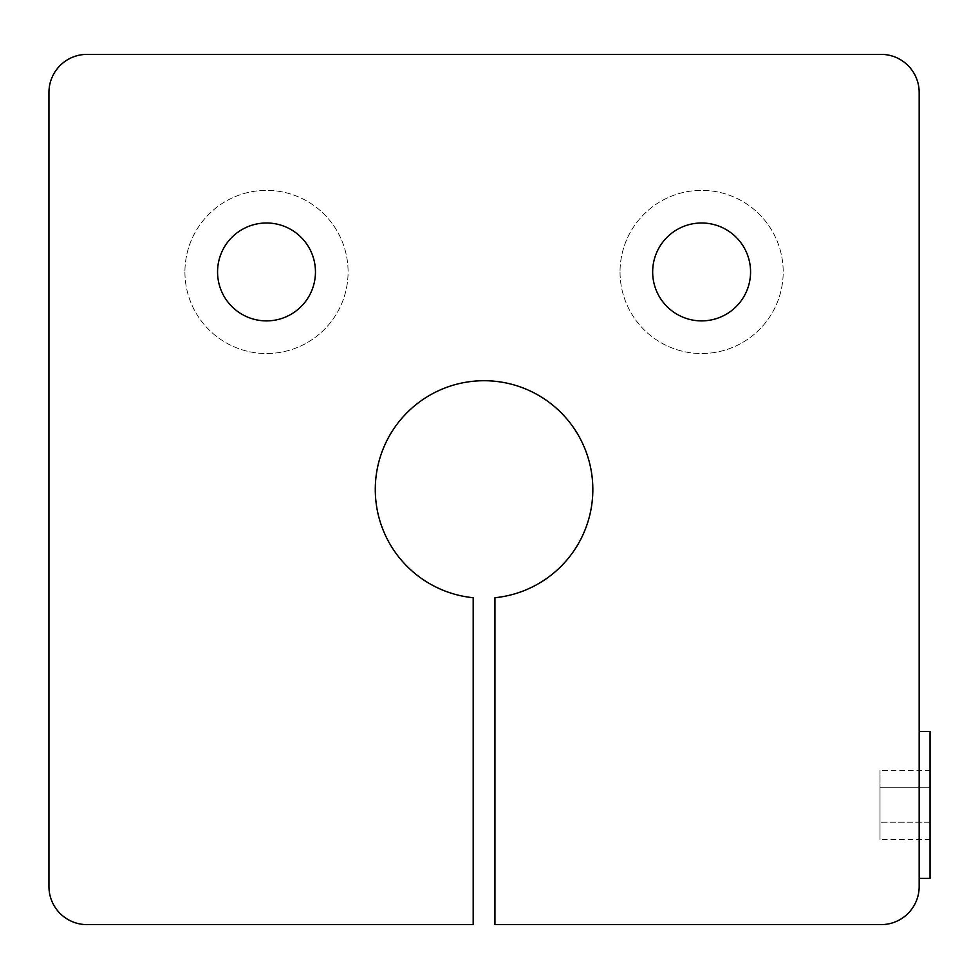 <?xml version="1.0" encoding="UTF-8"?>
<svg xmlns="http://www.w3.org/2000/svg" width="979" height="979" viewBox="0 0 979 979"><rect width="100%" height="100%" fill="white"/><g stroke="black" fill="none" stroke-linecap="round" stroke-linejoin="round"><path stroke-width="0.73" stroke-dasharray="4.89 3.67" d="M880.011 787.679L880.011 839.492L880.011 770.412L880.011 787.679L930.05 787.679L930.05 822.225L930.05 787.679L880.011 787.679M930.05 822.225L880.011 822.225L930.05 822.225L930.05 839.492L930.05 822.225M930.05 839.492L880.011 839.492M930.05 770.412L930.05 787.679L930.05 770.412L880.011 770.412M87.021 54.383A38.071 38.071 0 0 0 48.95 92.467L48.95 886.533A38.071 38.071 0 0 0 87.021 924.617L473.187 924.617L473.187 597.728A108.779 108.779 0 0 1 391.722 431.996A108.779 108.779 0 0 1 576.398 431.996A108.779 108.779 0 0 1 494.933 597.728L494.933 924.617L881.1 924.617A38.071 38.071 0 0 0 919.171 886.533L919.171 92.467A38.071 38.071 0 0 0 881.1 54.383L87.021 54.383M620.037 271.942A81.587 81.587 0 0 0 742.412 342.601A81.587 81.587 0 0 0 742.412 201.295A81.587 81.587 0 0 0 620.037 271.942A81.587 81.587 0 0 1 742.412 201.295A81.587 81.587 0 0 1 742.412 342.601A81.587 81.587 0 0 1 620.037 271.942M184.921 271.942A81.587 81.587 0 0 0 307.296 342.601A81.587 81.587 0 0 0 307.296 201.295A81.587 81.587 0 0 0 184.921 271.942A81.587 81.587 0 0 1 307.296 201.295A81.587 81.587 0 0 1 307.296 342.601A81.587 81.587 0 0 1 184.921 271.942M919.171 804.958L919.171 878.383L919.171 804.958M930.05 731.533L930.05 878.383M750.563 271.942A48.95 48.95 0 0 1 677.138 314.332A48.95 48.95 0 0 1 677.138 229.551A48.95 48.95 0 0 1 750.563 271.942M315.458 271.942A48.95 48.95 0 0 1 242.033 314.332A48.95 48.95 0 0 1 242.033 229.551A48.95 48.95 0 0 1 315.458 271.942"/><path stroke-width="1.47" d="M48.95 92.467A38.071 38.071 0 0 1 87.021 54.383L881.1 54.383A38.071 38.071 0 0 1 919.171 92.467L919.171 886.533A38.071 38.071 0 0 1 881.1 924.617L494.933 924.617L494.933 597.728A108.779 108.779 0 0 0 576.398 431.996A108.779 108.779 0 0 0 391.722 431.996A108.779 108.779 0 0 0 473.187 597.728L473.187 924.617L87.021 924.617A38.071 38.071 0 0 1 48.95 886.533L48.95 92.467M919.171 878.383L930.05 878.383L930.05 731.533L919.171 731.533M750.563 271.942A48.95 48.95 0 0 1 677.138 314.332A48.95 48.95 0 0 1 677.138 229.551A48.95 48.95 0 0 1 750.563 271.942M315.458 271.942A48.95 48.95 0 0 1 242.033 314.332A48.95 48.95 0 0 1 242.033 229.551A48.95 48.95 0 0 1 315.458 271.942"/></g></svg>
